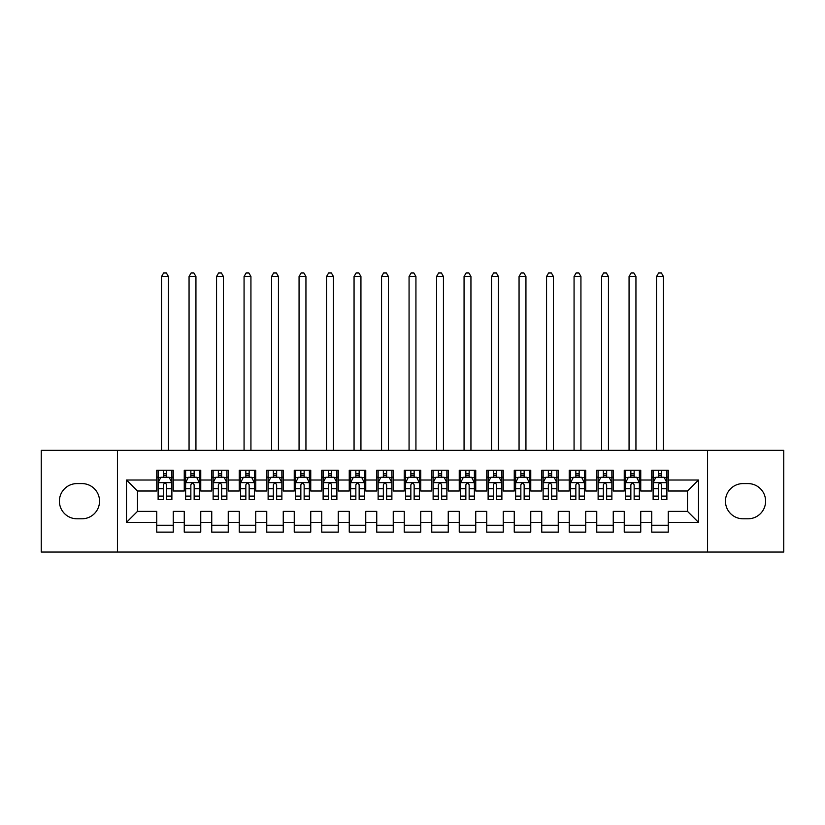 <?xml version="1.0" encoding="UTF-8"?>
<svg xmlns="http://www.w3.org/2000/svg" width="825" height="825" viewBox="0 0 825 825"><rect width="100%" height="100%" fill="white"/><g stroke="black" fill="none" stroke-linecap="round" stroke-linejoin="round"><path stroke-width="1.24" d="M707.572 552.059L783.75 552.059L783.75 450.316L707.572 450.316L707.572 552.059L117.428 552.059L117.428 450.316L41.25 450.316L41.25 552.059L117.428 552.059M707.572 450.316L117.428 450.316M126.503 522.359L126.503 480.016L156.75 480.016L156.75 491.009L137.497 491.009L137.497 511.366L126.503 522.359L156.75 522.359L156.75 532.125L173.25 532.125L173.25 522.359L184.253 522.359L184.253 532.125L200.753 532.125L200.753 522.359L211.747 522.359L211.747 532.125L228.247 532.125L228.247 522.359L239.25 522.359L239.25 532.125L255.75 532.125L255.75 522.359L266.753 522.359L266.753 532.125L283.253 532.125L283.253 522.359L294.247 522.359L294.247 532.125L310.747 532.125L310.747 522.359L321.75 522.359L321.75 532.125L338.25 532.125L338.25 522.359L349.253 522.359L349.253 532.125L365.753 532.125L365.753 522.359L376.747 522.359L376.747 532.125L393.247 532.125L393.247 522.359L404.25 522.359L404.25 532.125L420.75 532.125L420.75 522.359L431.753 522.359L431.753 532.125L448.253 532.125L448.253 522.359L459.247 522.359L459.247 532.125L475.747 532.125L475.747 522.359L486.75 522.359L486.75 532.125L503.25 532.125L503.25 522.359L514.253 522.359L514.253 532.125L530.753 532.125L530.753 522.359L541.747 522.359L541.747 532.125L558.247 532.125L558.247 522.359L569.25 522.359L569.25 532.125L585.75 532.125L585.75 522.359L596.753 522.359L596.753 532.125L613.253 532.125L613.253 522.359L624.247 522.359L624.247 532.125L640.747 532.125L640.747 522.359L651.75 522.359L651.75 532.125L668.25 532.125L668.25 511.366L687.503 511.366L687.503 491.009L668.25 491.009L668.25 480.016L698.497 480.016L698.497 522.359L668.25 522.359M668.25 480.016L668.25 470.25L651.75 470.25L651.75 480.016L640.747 480.016L640.747 470.25L624.247 470.25L624.247 480.016L613.253 480.016L613.253 470.25L596.753 470.25L596.753 480.016L585.75 480.016L585.75 470.25L569.25 470.25L569.25 480.016L558.247 480.016L558.247 470.25L541.747 470.25L541.747 480.016L530.753 480.016L530.753 470.25L514.253 470.25L514.253 480.016L503.25 480.016L503.25 470.25L486.75 470.25L486.75 480.016L475.747 480.016L475.747 470.25L459.247 470.25L459.247 480.016L448.253 480.016L448.253 470.25L431.753 470.25L431.753 480.016L420.75 480.016L420.75 470.25L404.25 470.25L404.25 480.016L393.247 480.016L393.247 470.25L376.747 470.25L376.747 480.016L365.753 480.016L365.753 470.25L349.253 470.25L349.253 480.016L338.25 480.016L338.25 470.25L321.75 470.25L321.75 480.016L310.747 480.016L310.747 470.25L294.247 470.25L294.247 480.016L283.253 480.016L283.253 470.25L266.753 470.25L266.753 480.016L255.75 480.016L255.75 470.25L239.25 470.25L239.25 480.016L228.247 480.016L228.247 470.25L211.747 470.25L211.747 480.016L200.753 480.016L200.753 470.25L184.253 470.25L184.253 480.016L173.25 480.016L173.25 470.25L156.75 470.25L156.75 480.016M640.747 522.359L640.747 511.366L651.75 511.366L651.75 522.359M698.497 480.016L687.503 491.009M613.253 522.359L613.253 511.366L624.247 511.366L624.247 522.359M651.75 480.016L651.75 491.009L640.747 491.009L640.747 480.016M585.75 522.359L585.75 511.366L596.753 511.366L596.753 522.359M624.247 480.016L624.247 491.009L613.253 491.009L613.253 480.016M558.247 522.359L558.247 511.366L569.25 511.366L569.25 522.359M596.753 480.016L596.753 491.009L585.75 491.009L585.75 480.016M530.753 522.359L530.753 511.366L541.747 511.366L541.747 522.359M569.25 480.016L569.25 491.009L558.247 491.009L558.247 480.016M503.25 522.359L503.25 511.366L514.253 511.366L514.253 522.359M541.747 480.016L541.747 491.009L530.753 491.009L530.753 480.016M475.747 522.359L475.747 511.366L486.75 511.366L486.75 522.359M514.253 480.016L514.253 491.009L503.25 491.009L503.25 480.016M448.253 522.359L448.253 511.366L459.247 511.366L459.247 522.359M486.75 480.016L486.75 491.009L475.747 491.009L475.747 480.016M420.75 522.359L420.75 511.366L431.753 511.366L431.753 522.359M459.247 480.016L459.247 491.009L448.253 491.009L448.253 480.016M393.247 522.359L393.247 511.366L404.25 511.366L404.25 522.359M431.753 480.016L431.753 491.009L420.75 491.009L420.75 480.016M365.753 522.359L365.753 511.366L376.747 511.366L376.747 522.359M404.25 480.016L404.25 491.009L393.247 491.009L393.247 480.016M338.25 522.359L338.25 511.366L349.253 511.366L349.253 522.359M376.747 480.016L376.747 491.009L365.753 491.009L365.753 480.016M310.747 522.359L310.747 511.366L321.75 511.366L321.75 522.359M349.253 480.016L349.253 491.009L338.25 491.009L338.25 480.016M283.253 522.359L283.253 511.366L294.247 511.366L294.247 522.359M321.75 480.016L321.75 491.009L310.747 491.009L310.747 480.016M255.75 522.359L255.75 511.366L266.753 511.366L266.753 522.359M294.247 480.016L294.247 491.009L283.253 491.009L283.253 480.016M228.247 522.359L228.247 511.366L239.25 511.366L239.25 522.359M266.753 480.016L266.753 491.009L255.75 491.009L255.75 480.016M200.753 522.359L200.753 511.366L211.747 511.366L211.747 522.359M239.25 480.016L239.25 491.009L228.247 491.009L228.247 480.016M173.25 522.359L173.25 511.366L184.253 511.366L184.253 522.359M211.747 480.016L211.747 491.009L200.753 491.009L200.753 480.016M137.497 511.366L156.75 511.366L156.75 522.359M184.253 480.016L184.253 491.009L173.25 491.009L173.25 480.016M651.75 477.128L653.122 477.128M666.878 477.128L668.25 477.128M624.247 477.128L625.628 477.128M639.375 477.128L640.747 477.128M596.753 477.128L598.125 477.128M611.872 477.128L613.253 477.128M569.25 477.128L570.622 477.128M584.378 477.128L585.75 477.128M541.747 477.128L543.128 477.128M556.875 477.128L558.247 477.128M514.253 477.128L515.625 477.128M529.372 477.128L530.753 477.128M486.75 477.128L488.122 477.128M501.878 477.128L503.25 477.128M459.247 477.128L460.628 477.128M474.375 477.128L475.747 477.128M431.753 477.128L433.125 477.128M446.872 477.128L448.253 477.128M404.25 477.128L405.622 477.128M419.378 477.128L420.75 477.128M376.747 477.128L378.128 477.128M391.875 477.128L393.247 477.128M349.253 477.128L350.625 477.128M364.372 477.128L365.753 477.128M321.75 477.128L323.122 477.128M336.878 477.128L338.25 477.128M294.247 477.128L295.628 477.128M309.375 477.128L310.747 477.128M266.753 477.128L268.125 477.128M281.872 477.128L283.253 477.128M239.25 477.128L240.622 477.128M254.378 477.128L255.75 477.128M211.747 477.128L213.128 477.128M226.875 477.128L228.247 477.128M184.253 477.128L185.625 477.128M199.372 477.128L200.753 477.128M156.75 477.128L158.122 477.128M171.878 477.128L173.25 477.128M156.75 525.247L173.25 525.247M184.253 525.247L200.753 525.247M211.747 525.247L228.247 525.247M239.25 525.247L255.75 525.247M266.753 525.247L283.253 525.247M294.247 525.247L310.747 525.247M321.75 525.247L338.25 525.247M349.253 525.247L365.753 525.247M376.747 525.247L393.247 525.247M404.25 525.247L420.75 525.247M431.753 525.247L448.253 525.247M459.247 525.247L475.747 525.247M486.75 525.247L503.25 525.247M514.253 525.247L530.753 525.247M541.747 525.247L558.247 525.247M569.25 525.247L585.75 525.247M596.753 525.247L613.253 525.247M624.247 525.247L640.747 525.247M651.75 525.247L668.25 525.247M126.503 480.016L137.497 491.009M687.503 511.366L698.497 522.359M77.003 483.584A17.603 17.603 0 0 0 59.4 501.188A17.603 17.603 0 0 0 77.003 518.791L81.953 518.791A17.603 17.603 0 0 0 99.547 501.188A17.603 17.603 0 0 0 81.953 483.584L77.003 483.584M747.997 518.791A17.603 17.603 0 0 0 765.6 501.188A17.603 17.603 0 0 0 747.997 483.584L743.047 483.584A17.603 17.603 0 0 0 725.453 501.188A17.603 17.603 0 0 0 743.047 518.791L747.997 518.791M166.65 473.828L163.35 473.828M171.878 496.093L166.65 496.093L166.65 499.537L171.878 499.537L171.878 482.759L169.125 477.262L160.875 477.262L158.122 482.759L158.122 499.537L163.35 499.537L163.35 496.093L158.122 496.093M158.122 482.759L158.122 470.25M171.878 482.759L171.878 470.25M163.35 477.262L163.35 470.25M166.65 470.25L166.65 477.262M166.65 496.093L166.65 484.822C165.547 482.707 164.453 482.707 163.35 484.822L163.35 496.093M166.65 477.128L163.35 477.128M168.434 450.316L168.434 276.509L161.566 276.509L161.566 450.316M161.566 276.509L163.628 272.941L166.372 272.941L168.434 276.509M194.153 473.828L190.853 473.828M199.372 496.093L194.153 496.093L194.153 499.537L199.372 499.537L199.372 482.759L196.628 477.262L188.378 477.262L185.625 482.759L185.625 499.537L190.853 499.537L190.853 496.093L185.625 496.093M185.625 482.759L185.625 470.25M199.372 482.759L199.372 470.25M190.853 477.262L190.853 470.25M194.153 470.25L194.153 477.262M194.153 496.093L194.153 484.822C193.05 482.707 191.947 482.707 190.853 484.822L190.853 496.093M194.153 477.128L190.853 477.128M195.938 450.316L195.938 276.509L189.059 276.509L189.059 450.316M189.059 276.509L191.122 272.941L193.875 272.941L195.938 276.509M221.647 473.828L218.347 473.828M226.875 496.093L221.647 496.093L221.647 499.537L226.875 499.537L226.875 482.759L224.122 477.262L215.872 477.262L213.128 482.759L213.128 499.537L218.347 499.537L218.347 496.093L213.128 496.093M213.128 482.759L213.128 470.25M226.875 482.759L226.875 470.25M218.347 477.262L218.347 470.25M221.647 470.25L221.647 477.262M221.647 496.093L221.647 484.822C220.553 482.707 219.45 482.707 218.347 484.822L218.347 496.093M221.647 477.128L218.347 477.128M223.441 450.316L223.441 276.509L216.562 276.509L216.562 450.316M216.562 276.509L218.625 272.941L221.378 272.941L223.441 276.509M249.15 473.828L245.85 473.828M254.378 496.093L249.15 496.093L249.15 499.537L254.378 499.537L254.378 482.759L251.625 477.262L243.375 477.262L240.622 482.759L240.622 499.537L245.85 499.537L245.85 496.093L240.622 496.093M240.622 482.759L240.622 470.25M254.378 482.759L254.378 470.25M245.85 477.262L245.85 470.25M249.15 470.25L249.15 477.262M249.15 496.093L249.15 484.822C248.047 482.707 246.953 482.707 245.85 484.822L245.85 496.093M249.15 477.128L245.85 477.128M250.934 450.316L250.934 276.509L244.066 276.509L244.066 450.316M244.066 276.509L246.128 272.941L248.872 272.941L250.934 276.509M276.653 473.828L273.353 473.828M281.872 496.093L276.653 496.093L276.653 499.537L281.872 499.537L281.872 482.759L279.128 477.262L270.878 477.262L268.125 482.759L268.125 499.537L273.353 499.537L273.353 496.093L268.125 496.093M268.125 482.759L268.125 470.25M281.872 482.759L281.872 470.25M273.353 477.262L273.353 470.25M276.653 470.25L276.653 477.262M276.653 496.093L276.653 484.822C275.55 482.707 274.447 482.707 273.353 484.822L273.353 496.093M276.653 477.128L273.353 477.128M278.438 450.316L278.438 276.509L271.559 276.509L271.559 450.316M271.559 276.509L273.622 272.941L276.375 272.941L278.438 276.509M304.147 473.828L300.847 473.828M309.375 496.093L304.147 496.093L304.147 499.537L309.375 499.537L309.375 482.759L306.622 477.262L298.372 477.262L295.628 482.759L295.628 499.537L300.847 499.537L300.847 496.093L295.628 496.093M295.628 482.759L295.628 470.25M309.375 482.759L309.375 470.25M300.847 477.262L300.847 470.25M304.147 470.25L304.147 477.262M304.147 496.093L304.147 484.822C303.053 482.707 301.95 482.707 300.847 484.822L300.847 496.093M304.147 477.128L300.847 477.128M305.941 450.316L305.941 276.509L299.062 276.509L299.062 450.316M299.062 276.509L301.125 272.941L303.878 272.941L305.941 276.509M331.65 473.828L328.35 473.828M336.878 496.093L331.65 496.093L331.65 499.537L336.878 499.537L336.878 482.759L334.125 477.262L325.875 477.262L323.122 482.759L323.122 499.537L328.35 499.537L328.35 496.093L323.122 496.093M323.122 482.759L323.122 470.25M336.878 482.759L336.878 470.25M328.35 477.262L328.35 470.25M331.65 470.25L331.65 477.262M331.65 496.093L331.65 484.822C330.547 482.707 329.453 482.707 328.35 484.822L328.35 496.093M331.65 477.128L328.35 477.128M333.434 450.316L333.434 276.509L326.566 276.509L326.566 450.316M326.566 276.509L328.628 272.941L331.372 272.941L333.434 276.509M359.153 473.828L355.853 473.828M364.372 496.093L359.153 496.093L359.153 499.537L364.372 499.537L364.372 482.759L361.628 477.262L353.378 477.262L350.625 482.759L350.625 499.537L355.853 499.537L355.853 496.093L350.625 496.093M350.625 482.759L350.625 470.25M364.372 482.759L364.372 470.25M355.853 477.262L355.853 470.25M359.153 470.25L359.153 477.262M359.153 496.093L359.153 484.822C358.05 482.707 356.947 482.707 355.853 484.822L355.853 496.093M359.153 477.128L355.853 477.128M360.938 450.316L360.938 276.509L354.059 276.509L354.059 450.316M354.059 276.509L356.122 272.941L358.875 272.941L360.938 276.509M386.647 473.828L383.347 473.828M391.875 496.093L386.647 496.093L386.647 499.537L391.875 499.537L391.875 482.759L389.122 477.262L380.872 477.262L378.128 482.759L378.128 499.537L383.347 499.537L383.347 496.093L378.128 496.093M378.128 482.759L378.128 470.25M391.875 482.759L391.875 470.25M383.347 477.262L383.347 470.25M386.647 470.25L386.647 477.262M386.647 496.093L386.647 484.822C385.553 482.707 384.45 482.707 383.347 484.822L383.347 496.093M386.647 477.128L383.347 477.128M388.441 450.316L388.441 276.509L381.562 276.509L381.562 450.316M381.562 276.509L383.625 272.941L386.378 272.941L388.441 276.509M414.15 473.828L410.85 473.828M419.378 496.093L414.15 496.093L414.15 499.537L419.378 499.537L419.378 482.759L416.625 477.262L408.375 477.262L405.622 482.759L405.622 499.537L410.85 499.537L410.85 496.093L405.622 496.093M405.622 482.759L405.622 470.25M419.378 482.759L419.378 470.25M410.85 477.262L410.85 470.25M414.15 470.25L414.15 477.262M414.15 496.093L414.15 484.822C413.047 482.707 411.953 482.707 410.85 484.822L410.85 496.093M414.15 477.128L410.85 477.128M415.934 450.316L415.934 276.509L409.066 276.509L409.066 450.316M409.066 276.509L411.128 272.941L413.872 272.941L415.934 276.509M441.653 473.828L438.353 473.828M446.872 496.093L441.653 496.093L441.653 499.537L446.872 499.537L446.872 482.759L444.128 477.262L435.878 477.262L433.125 482.759L433.125 499.537L438.353 499.537L438.353 496.093L433.125 496.093M433.125 482.759L433.125 470.25M446.872 482.759L446.872 470.25M438.353 477.262L438.353 470.25M441.653 470.25L441.653 477.262M441.653 496.093L441.653 484.822C440.55 482.707 439.447 482.707 438.353 484.822L438.353 496.093M441.653 477.128L438.353 477.128M443.438 450.316L443.438 276.509L436.559 276.509L436.559 450.316M436.559 276.509L438.622 272.941L441.375 272.941L443.438 276.509M469.147 473.828L465.847 473.828M474.375 496.093L469.147 496.093L469.147 499.537L474.375 499.537L474.375 482.759L471.622 477.262L463.372 477.262L460.628 482.759L460.628 499.537L465.847 499.537L465.847 496.093L460.628 496.093M460.628 482.759L460.628 470.25M474.375 482.759L474.375 470.25M465.847 477.262L465.847 470.25M469.147 470.25L469.147 477.262M469.147 496.093L469.147 484.822C468.053 482.707 466.95 482.707 465.847 484.822L465.847 496.093M469.147 477.128L465.847 477.128M470.941 450.316L470.941 276.509L464.062 276.509L464.062 450.316M464.062 276.509L466.125 272.941L468.878 272.941L470.941 276.509M496.65 473.828L493.35 473.828M501.878 496.093L496.65 496.093L496.65 499.537L501.878 499.537L501.878 482.759L499.125 477.262L490.875 477.262L488.122 482.759L488.122 499.537L493.35 499.537L493.35 496.093L488.122 496.093M488.122 482.759L488.122 470.25M501.878 482.759L501.878 470.25M493.35 477.262L493.35 470.25M496.65 470.25L496.65 477.262M496.65 496.093L496.65 484.822C495.547 482.707 494.453 482.707 493.35 484.822L493.35 496.093M496.65 477.128L493.35 477.128M498.434 450.316L498.434 276.509L491.566 276.509L491.566 450.316M491.566 276.509L493.628 272.941L496.372 272.941L498.434 276.509M524.153 473.828L520.853 473.828M529.372 496.093L524.153 496.093L524.153 499.537L529.372 499.537L529.372 482.759L526.628 477.262L518.378 477.262L515.625 482.759L515.625 499.537L520.853 499.537L520.853 496.093L515.625 496.093M515.625 482.759L515.625 470.25M529.372 482.759L529.372 470.25M520.853 477.262L520.853 470.25M524.153 470.25L524.153 477.262M524.153 496.093L524.153 484.822C523.05 482.707 521.947 482.707 520.853 484.822L520.853 496.093M524.153 477.128L520.853 477.128M525.938 450.316L525.938 276.509L519.059 276.509L519.059 450.316M519.059 276.509L521.122 272.941L523.875 272.941L525.938 276.509M551.647 473.828L548.347 473.828M556.875 496.093L551.647 496.093L551.647 499.537L556.875 499.537L556.875 482.759L554.122 477.262L545.872 477.262L543.128 482.759L543.128 499.537L548.347 499.537L548.347 496.093L543.128 496.093M543.128 482.759L543.128 470.25M556.875 482.759L556.875 470.25M548.347 477.262L548.347 470.25M551.647 470.25L551.647 477.262M551.647 496.093L551.647 484.822C550.553 482.707 549.45 482.707 548.347 484.822L548.347 496.093M551.647 477.128L548.347 477.128M553.441 450.316L553.441 276.509L546.562 276.509L546.562 450.316M546.562 276.509L548.625 272.941L551.378 272.941L553.441 276.509M579.15 473.828L575.85 473.828M584.378 496.093L579.15 496.093L579.15 499.537L584.378 499.537L584.378 482.759L581.625 477.262L573.375 477.262L570.622 482.759L570.622 499.537L575.85 499.537L575.85 496.093L570.622 496.093M570.622 482.759L570.622 470.25M584.378 482.759L584.378 470.25M575.85 477.262L575.85 470.25M579.15 470.25L579.15 477.262M579.15 496.093L579.15 484.822C578.047 482.707 576.953 482.707 575.85 484.822L575.85 496.093M579.15 477.128L575.85 477.128M580.934 450.316L580.934 276.509L574.066 276.509L574.066 450.316M574.066 276.509L576.128 272.941L578.872 272.941L580.934 276.509M606.653 473.828L603.353 473.828M611.872 496.093L606.653 496.093L606.653 499.537L611.872 499.537L611.872 482.759L609.128 477.262L600.878 477.262L598.125 482.759L598.125 499.537L603.353 499.537L603.353 496.093L598.125 496.093M598.125 482.759L598.125 470.25M611.872 482.759L611.872 470.25M603.353 477.262L603.353 470.25M606.653 470.25L606.653 477.262M606.653 496.093L606.653 484.822C605.55 482.707 604.447 482.707 603.353 484.822L603.353 496.093M606.653 477.128L603.353 477.128M608.438 450.316L608.438 276.509L601.559 276.509L601.559 450.316M601.559 276.509L603.622 272.941L606.375 272.941L608.438 276.509M634.147 473.828L630.847 473.828M639.375 496.093L634.147 496.093L634.147 499.537L639.375 499.537L639.375 482.759L636.622 477.262L628.372 477.262L625.628 482.759L625.628 499.537L630.847 499.537L630.847 496.093L625.628 496.093M625.628 482.759L625.628 470.25M639.375 482.759L639.375 470.25M630.847 477.262L630.847 470.25M634.147 470.25L634.147 477.262M634.147 496.093L634.147 484.822C633.053 482.707 631.95 482.707 630.847 484.822L630.847 496.093M634.147 477.128L630.847 477.128M635.941 450.316L635.941 276.509L629.062 276.509L629.062 450.316M629.062 276.509L631.125 272.941L633.878 272.941L635.941 276.509M661.65 473.828L658.35 473.828M666.878 496.093L661.65 496.093L661.65 499.537L666.878 499.537L666.878 482.759L664.125 477.262L655.875 477.262L653.122 482.759L653.122 499.537L658.35 499.537L658.35 496.093L653.122 496.093M653.122 482.759L653.122 470.25M666.878 482.759L666.878 470.25M658.35 477.262L658.35 470.25M661.65 470.25L661.65 477.262M661.65 496.093L661.65 484.822C660.547 482.707 659.453 482.707 658.35 484.822L658.35 496.093M661.65 477.128L658.35 477.128M663.434 450.316L663.434 276.509L656.566 276.509L656.566 450.316M656.566 276.509L658.628 272.941L661.372 272.941L663.434 276.509M171.806 482.625L158.194 482.625M158.122 477.593L160.71 477.593M169.29 477.593L171.878 477.593M163.35 488.72L158.122 488.72M171.878 488.72L166.65 488.72M166.65 475.571L163.35 475.571M199.31 482.625L185.697 482.625M185.625 477.593L188.213 477.593M196.793 477.593L199.372 477.593M190.853 488.72L185.625 488.72M199.372 488.72L194.153 488.72M194.153 475.571L190.853 475.571M226.803 482.625L213.19 482.625M213.128 477.593L215.707 477.593M224.287 477.593L226.875 477.593M218.347 488.72L213.128 488.72M226.875 488.72L221.647 488.72M221.647 475.571L218.347 475.571M254.306 482.625L240.694 482.625M240.622 477.593L243.21 477.593M251.79 477.593L254.378 477.593M245.85 488.72L240.622 488.72M254.378 488.72L249.15 488.72M249.15 475.571L245.85 475.571M281.81 482.625L268.197 482.625M268.125 477.593L270.713 477.593M279.293 477.593L281.872 477.593M273.353 488.72L268.125 488.72M281.872 488.72L276.653 488.72M276.653 475.571L273.353 475.571M309.303 482.625L295.69 482.625M295.628 477.593L298.207 477.593M306.787 477.593L309.375 477.593M300.847 488.72L295.628 488.72M309.375 488.72L304.147 488.72M304.147 475.571L300.847 475.571M336.806 482.625L323.194 482.625M323.122 477.593L325.71 477.593M334.29 477.593L336.878 477.593M328.35 488.72L323.122 488.72M336.878 488.72L331.65 488.72M331.65 475.571L328.35 475.571M364.31 482.625L350.697 482.625M350.625 477.593L353.213 477.593M361.793 477.593L364.372 477.593M355.853 488.72L350.625 488.72M364.372 488.72L359.153 488.72M359.153 475.571L355.853 475.571M391.803 482.625L378.19 482.625M378.128 477.593L380.707 477.593M389.287 477.593L391.875 477.593M383.347 488.72L378.128 488.72M391.875 488.72L386.647 488.72M386.647 475.571L383.347 475.571M419.306 482.625L405.694 482.625M405.622 477.593L408.21 477.593M416.79 477.593L419.378 477.593M410.85 488.72L405.622 488.72M419.378 488.72L414.15 488.72M414.15 475.571L410.85 475.571M446.81 482.625L433.197 482.625M433.125 477.593L435.713 477.593M444.293 477.593L446.872 477.593M438.353 488.72L433.125 488.72M446.872 488.72L441.653 488.72M441.653 475.571L438.353 475.571M474.303 482.625L460.69 482.625M460.628 477.593L463.207 477.593M471.787 477.593L474.375 477.593M465.847 488.72L460.628 488.72M474.375 488.72L469.147 488.72M469.147 475.571L465.847 475.571M501.806 482.625L488.194 482.625M488.122 477.593L490.71 477.593M499.29 477.593L501.878 477.593M493.35 488.72L488.122 488.72M501.878 488.72L496.65 488.72M496.65 475.571L493.35 475.571M529.31 482.625L515.697 482.625M515.625 477.593L518.213 477.593M526.793 477.593L529.372 477.593M520.853 488.72L515.625 488.72M529.372 488.72L524.153 488.72M524.153 475.571L520.853 475.571M556.803 482.625L543.19 482.625M543.128 477.593L545.707 477.593M554.287 477.593L556.875 477.593M548.347 488.72L543.128 488.72M556.875 488.72L551.647 488.72M551.647 475.571L548.347 475.571M584.306 482.625L570.694 482.625M570.622 477.593L573.21 477.593M581.79 477.593L584.378 477.593M575.85 488.72L570.622 488.72M584.378 488.72L579.15 488.72M579.15 475.571L575.85 475.571M611.81 482.625L598.197 482.625M598.125 477.593L600.713 477.593M609.293 477.593L611.872 477.593M603.353 488.72L598.125 488.72M611.872 488.72L606.653 488.72M606.653 475.571L603.353 475.571M639.303 482.625L625.69 482.625M625.628 477.593L628.207 477.593M636.787 477.593L639.375 477.593M630.847 488.72L625.628 488.72M639.375 488.72L634.147 488.72M634.147 475.571L630.847 475.571M666.806 482.625L653.194 482.625M653.122 477.593L655.71 477.593M664.29 477.593L666.878 477.593M658.35 488.72L653.122 488.72M666.878 488.72L661.65 488.72M661.65 475.571L658.35 475.571"/></g></svg>
